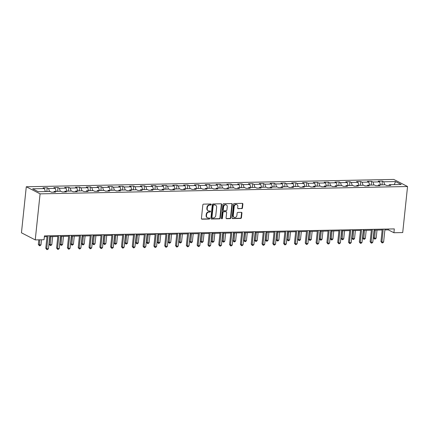 <?xml version="1.0" encoding="UTF-8"?>
<svg xmlns="http://www.w3.org/2000/svg" width="429" height="429" viewBox="0 0 429 429"><rect width="100%" height="100%" fill="white"/><g stroke="black" fill="none" stroke-linecap="round" stroke-linejoin="round"><path stroke-width="0.64" d="M211.245 204.504A0.542 0.461 117.2 0 0 210.827 203.989L203.598 204.134A0.778 0.66 117.2 0 0 202.837 204.901L201.41 218.458A0.778 0.66 117.2 0 0 202.011 219.198L209.239 219.053A0.542 0.461 117.2 0 0 209.352 218.002L208.419 218.018A2.483 2.107 117.2 0 1 207.534 217.819A2.483 2.107 117.2 0 1 206.494 215.653L206.612 214.521A2.483 2.107 117.2 0 1 209.041 212.065L209.979 212.049A0.542 0.461 117.2 0 0 210.087 210.993L209.154 211.014A2.483 2.107 117.2 0 1 208.269 210.811A2.483 2.107 117.2 0 1 207.228 208.644L207.346 207.518A2.483 2.107 117.2 0 1 209.781 205.062L210.714 205.046A0.542 0.461 117.2 0 0 211.245 204.504M208.269 210.811L207.899 210.623A2.483 2.107 117.2 0 1 206.858 208.456L206.976 207.325A2.483 2.107 117.2 0 1 209.406 204.869L210.339 204.853A0.542 0.461 117.2 0 0 210.805 203.989M201.571 219.004A0.778 0.66 117.2 0 0 201.641 219.004L208.869 218.86A0.542 0.461 117.2 0 0 209.331 218.002M207.534 217.819L207.159 217.626A2.483 2.107 117.2 0 1 206.118 215.46L206.242 214.328A2.483 2.107 117.2 0 1 208.671 211.878L209.604 211.856A0.542 0.461 117.2 0 0 210.071 210.993M241.715 208.671A0.778 0.66 117.2 0 0 242.471 207.904L242.873 204.102A0.778 0.66 117.2 0 0 242.272 203.362L234.245 203.523A0.778 0.66 117.2 0 0 233.483 204.29L232.062 217.846A0.778 0.66 117.2 0 0 232.663 218.586L240.69 218.425A0.778 0.66 117.2 0 0 241.447 217.659L241.929 213.063A0.778 0.66 117.2 0 0 241.329 212.323L237.897 212.393A0.778 0.66 117.2 0 0 237.135 213.159L236.894 215.438A2.075 1.759 117.2 0 1 234.127 217.321A2.075 1.759 117.2 0 1 233.258 215.514L234.191 206.585A2.075 1.759 117.2 0 1 236.964 204.703A2.075 1.759 117.2 0 1 237.832 206.515L237.677 208.001A0.778 0.66 117.2 0 0 238.277 208.741L241.339 208.478A0.778 0.66 117.2 0 0 242.101 207.711L242.498 203.909A0.778 0.66 117.2 0 0 242.342 203.362M40.085 193.854L35.242 239.897L44.048 239.725L44.45 235.886L394.31 228.904L393.908 232.738L402.713 232.561L407.55 186.518L40.085 193.854L26.287 186.76L393.758 179.424L407.55 186.518M221.718 204.526A0.778 0.66 117.2 0 0 221.112 203.786L213.084 203.947A0.778 0.66 117.2 0 0 212.328 204.713L210.902 218.27A0.778 0.66 117.2 0 0 211.502 219.01L219.53 218.849A0.778 0.66 117.2 0 0 220.292 218.082L221.718 204.526L221.343 204.333A0.778 0.66 117.2 0 0 221.187 203.786M223.665 203.732L231.692 203.571A0.778 0.66 117.2 0 1 232.293 204.311L230.872 217.873A0.778 0.66 117.2 0 1 230.11 218.64L226.673 218.704A0.778 0.66 117.2 0 1 226.072 217.964L226.651 212.468A0.778 0.66 117.2 0 0 226.051 211.728L223.772 211.776A0.778 0.66 117.2 0 0 223.01 212.543L222.41 218.264A0.542 0.461 117.2 0 1 221.455 218.286L222.908 204.499A0.778 0.66 117.2 0 1 223.665 203.732M381.992 184.856L382.389 181.097L378.233 181.177L379.59 181.88L372.94 182.014L371.578 181.311L367.417 181.397L368.779 182.094L362.124 182.228L360.768 181.526L356.606 181.612L357.968 182.309L351.313 182.443L349.957 181.746L345.795 181.826L347.158 182.529L340.503 182.657L339.141 181.96L334.985 182.041L336.347 182.743L329.692 182.877L328.33 182.175L324.174 182.261L325.531 182.958L318.881 183.092L317.519 182.389L313.358 182.475L314.72 183.172L308.065 183.306L306.708 182.609L302.547 182.69L303.909 183.392L297.254 183.521L295.892 182.824L291.736 182.904L293.098 183.607L286.443 183.741L285.081 183.038L280.925 183.124L282.287 183.821L275.632 183.955L274.27 183.253L270.114 183.339L271.471 184.036L264.822 184.17L263.46 183.473L259.298 183.553L260.66 184.256L254.006 184.384L252.649 183.687L248.488 183.768L249.85 184.47L243.195 184.604L241.833 183.902L237.677 183.987L239.039 184.684L232.384 184.819L231.022 184.116L226.866 184.202L228.223 184.899L221.573 185.033L220.211 184.336L216.055 184.416L217.412 185.119L210.762 185.248L209.4 184.55L205.239 184.631L206.601 185.333L199.946 185.467L198.589 184.765L194.428 184.851L195.79 185.548L189.135 185.682L187.773 184.979L183.617 185.065L184.979 185.762L178.325 185.896L176.963 185.199L172.807 185.28L174.163 185.982L167.514 186.111L166.152 185.414L161.99 185.494L163.352 186.197L156.698 186.331L155.341 185.628L151.18 185.714L152.542 186.411L145.887 186.545L144.525 185.843L140.369 185.929L141.731 186.626L135.076 186.76L133.714 186.063L129.558 186.143L130.92 186.846L124.265 186.974L122.903 186.277L118.747 186.358L120.104 187.06L113.454 187.194L112.092 186.492L107.931 186.577L109.293 187.275L102.638 187.409L101.282 186.706L97.12 186.792L98.482 187.489L91.827 187.623L90.465 186.926L86.309 187.006L87.672 187.709L81.017 187.838L79.655 187.141L75.499 187.221L76.855 187.923L70.206 188.058L68.844 187.355L64.688 187.441L66.045 188.138L59.395 188.272L58.033 187.57L53.872 187.655L55.234 188.352L48.579 188.487L47.222 187.789L43.061 187.87L44.423 188.572L32.642 188.808L38.304 191.72L50.091 191.484L51.448 192.187L55.609 192.101L54.247 191.404L53.663 192.138M382.389 181.097L383.751 181.794L395.533 181.558L401.201 184.475L389.419 184.711L390.776 185.408L386.62 185.494L385.258 184.792L378.603 184.926L379.965 185.628L375.809 185.709L374.447 185.012L367.792 185.14L369.154 185.843L364.993 185.923L363.636 185.226L356.982 185.36L358.344 186.057L354.182 186.143L352.82 185.441L346.171 185.575L347.528 186.272L343.372 186.358L342.01 185.655L335.36 185.789L336.717 186.492L332.561 186.572L331.199 185.875L324.544 186.004L325.906 186.706L321.75 186.787L320.388 186.089L313.733 186.224L315.095 186.921L310.934 187.006L309.577 186.304L302.922 186.438L304.284 187.135L300.123 187.221L298.761 186.518L292.111 186.653L293.468 187.355L289.312 187.435L287.95 186.738L281.295 186.867L282.657 187.57L278.501 187.65L277.139 186.953L270.484 187.087L271.847 187.784L267.691 187.87L266.329 187.167L259.674 187.301L261.036 187.999L256.874 188.084L255.518 187.382L248.863 187.516L250.225 188.218L246.064 188.299L244.702 187.602L238.052 187.73L239.409 188.433L235.253 188.513L233.891 187.816L227.236 187.95L228.598 188.647L224.442 188.733L223.08 188.031L216.425 188.165L217.787 188.862L213.626 188.948L212.269 188.245L205.614 188.379L206.976 189.082L202.815 189.162L201.458 188.465L194.804 188.594L196.16 189.296L192.004 189.377L190.642 188.68L183.993 188.814L185.349 189.511L181.194 189.597L179.831 188.894L173.177 189.028L174.539 189.725L170.383 189.811L169.021 189.109L162.366 189.243L163.728 189.945L159.567 190.026L158.21 189.328L151.555 189.457L152.917 190.16L148.756 190.24L147.394 189.543L140.744 189.677L142.101 190.374L137.945 190.46L136.583 189.757L129.928 189.891L131.29 190.589L127.134 190.674L125.772 189.972L119.117 190.106L120.479 190.808L116.323 190.889L114.961 190.192L108.306 190.32L109.668 191.023L105.507 191.103L104.15 190.406L97.496 190.54L98.858 191.237L94.696 191.323L93.334 190.621L86.685 190.755L88.042 191.452L83.886 191.538L82.524 190.835L75.869 190.969L77.231 191.672L73.075 191.752L71.713 191.055L65.058 191.184L66.42 191.886L62.259 191.967L60.902 191.27L54.247 191.404M380.507 184.888L379.59 181.88M373.857 185.022L372.94 182.014M378.603 184.926L378.024 185.666M369.696 185.103L368.779 182.094M363.041 185.237L362.124 182.228M367.792 185.14L367.213 185.88M358.885 185.317L357.968 182.309M352.23 185.451L351.313 182.443M356.982 185.36L356.397 186.095M348.075 185.537L347.158 182.529M341.42 185.671L340.503 182.657M346.171 185.575L345.586 186.315M337.264 185.752L336.347 182.743M330.609 185.886L329.692 182.877M335.36 185.789L334.776 186.529M326.448 185.966L325.531 182.958M319.798 186.1L318.881 183.092M324.544 186.004L323.965 186.744M315.637 186.186L314.72 183.172M308.982 186.315L308.065 183.306M313.733 186.224L313.154 186.958M304.826 186.401L303.909 183.392M298.171 186.535L297.254 183.521M302.922 186.438L302.338 187.178M294.015 186.615L293.098 183.607M287.36 186.749L286.443 183.741M292.111 186.653L291.527 187.393M283.199 186.829L282.287 183.821M276.549 186.964L275.632 183.955M281.295 186.867L280.716 187.607M272.388 187.049L271.471 184.036M265.739 187.178L264.822 184.17M270.484 187.087L269.905 187.822M261.577 187.264L260.66 184.256M254.923 187.398L254.006 184.384M259.674 187.301L259.095 188.041M250.767 187.478L249.85 184.47M244.112 187.612L243.195 184.604M248.863 187.516L248.278 188.256M239.956 187.693L239.039 184.684M233.301 187.827L232.384 184.819M238.052 187.73L237.468 188.47M229.14 187.913L228.223 184.899M222.49 188.041L221.573 185.033M227.236 187.95L226.657 188.685M218.329 188.127L217.412 185.119M211.674 188.261L210.762 185.248M216.425 188.165L215.846 188.905M207.518 188.342L206.601 185.333M200.863 188.476L199.946 185.467M205.614 188.379L205.03 189.119M196.707 188.556L195.79 185.548M190.052 188.69L189.135 185.682M194.804 188.594L194.219 189.334M185.896 188.776L184.979 185.762M179.242 188.905L178.325 185.896M183.993 188.814L183.408 189.548M175.08 188.991L174.163 185.982M168.431 189.125L167.514 186.111M173.177 189.028L172.597 189.768M164.269 189.205L163.352 186.197M157.615 189.339L156.698 186.331M162.366 189.243L161.787 189.983M153.459 189.42L152.542 186.411M146.804 189.554L145.887 186.545M151.555 189.457L150.97 190.197M142.648 189.639L141.731 186.626M135.993 189.768L135.076 186.76M140.744 189.677L140.16 190.412M131.832 189.854L130.92 186.846M125.182 189.988L124.265 186.974M129.928 189.891L129.349 190.632M121.021 190.068L120.104 187.06M114.371 190.203L113.454 187.194M119.117 190.106L118.538 190.846M110.21 190.283L109.293 187.275M103.555 190.417L102.638 187.409M108.306 190.32L107.727 191.061M99.399 190.503L98.482 187.489M92.744 190.632L91.827 187.623M97.496 190.54L96.911 191.275M88.588 190.717L87.672 187.709M81.934 190.851L81.017 187.838M86.685 190.755L86.1 191.495M77.772 190.932L76.855 187.923M71.123 191.066L70.206 188.058M75.869 190.969L75.29 191.709M66.962 191.146L66.045 188.138M60.307 191.28L59.395 188.272M65.058 191.184L64.479 191.924M56.151 191.366L55.234 188.352M49.496 191.495L48.579 188.487M45.34 191.581L44.423 188.572M35.242 239.897L21.45 232.802L26.287 186.76M384.888 229.928L388.315 229.864L393.908 232.738M44.359 236.728L47.002 236.674M49.716 236.62L57.813 236.459M60.532 236.406L68.624 236.245M71.343 236.191L79.435 236.03M82.153 235.977L90.251 235.811M92.964 235.757L101.062 235.596M103.78 235.542L111.872 235.382M114.591 235.328L122.683 235.167M125.402 235.113L133.494 234.947M136.213 234.894L144.31 234.733M147.024 234.679L155.121 234.518M157.84 234.465L165.932 234.304M168.651 234.245L176.743 234.084M179.461 234.03L187.559 233.869M190.272 233.816L198.37 233.655M201.083 233.601L209.18 233.44M211.899 233.381L219.991 233.22M222.71 233.167L230.802 233.006M233.521 232.952L241.618 232.791M244.332 232.738L252.429 232.577M255.142 232.518L263.24 232.357M265.959 232.303L274.051 232.143M276.769 232.089L284.861 231.928M287.58 231.874L295.678 231.714M298.391 231.655L306.488 231.494M309.207 231.44L317.299 231.279M320.018 231.226L328.11 231.065M330.829 231.011L338.926 230.85M341.64 230.791L349.737 230.63M352.45 230.577L360.548 230.416M363.266 230.362L371.358 230.201M374.077 230.148L382.169 229.987M394.272 184.615L395.533 181.558M384.668 184.808L383.751 181.794M389.419 184.711L388.835 185.451M388.406 229.022L388.315 229.864M46.825 191.548L47.222 187.789M57.636 191.334L58.033 187.57M68.447 191.119L68.844 187.355M79.258 190.905L79.655 187.141M90.074 190.685L90.465 186.926M100.885 190.471L101.282 186.706M111.696 190.256L112.092 186.492M122.506 190.042L122.903 186.277M133.322 189.822L133.714 186.063M144.133 189.607L144.525 185.843M154.944 189.393L155.341 185.628M165.755 189.178L166.152 185.414M176.566 188.958L176.963 185.199M187.382 188.744L187.773 184.979M198.193 188.529L198.589 184.765M209.003 188.315L209.4 184.55M219.814 188.095L220.211 184.336M230.625 187.881L231.022 184.116M241.441 187.666L241.833 183.902M252.252 187.446L252.649 183.687M263.063 187.232L263.46 183.473M273.874 187.017L274.27 183.253M284.69 186.803L285.081 183.038M295.501 186.583L295.892 182.824M306.311 186.368L306.708 182.609M317.122 186.154L317.519 182.389M327.933 185.939L328.33 182.175M338.749 185.719L339.141 181.96M349.56 185.505L349.957 181.746M360.371 185.29L360.768 181.526M371.182 185.076L371.578 181.311M211.057 218.817A0.778 0.66 117.2 0 0 211.132 218.817L219.16 218.656A0.778 0.66 117.2 0 0 219.916 217.889L221.343 204.333M213.722 204.982A0.542 0.461 117.2 0 0 213.192 205.518L211.942 217.423A0.542 0.461 117.2 0 0 212.36 217.937L213.347 217.921A2.483 2.107 117.2 0 0 215.782 215.465L216.634 207.33A2.483 2.107 117.2 0 0 215.594 205.164A2.483 2.107 117.2 0 0 214.709 204.965L213.352 204.794A0.542 0.461 117.2 0 0 212.822 205.33L213.192 205.518M212.167 217.894L211.797 217.701A0.542 0.461 117.2 0 1 211.567 217.23L212.822 205.33M215.594 205.164L215.224 204.971A2.483 2.107 117.2 0 0 214.339 204.772L214.709 204.965M213.352 204.794L214.339 204.772M226.228 218.511A0.778 0.66 117.2 0 0 226.303 218.517L229.735 218.447A0.778 0.66 117.2 0 0 230.496 217.68L231.923 204.118A0.778 0.66 117.2 0 0 231.762 203.577M226.324 211.792L225.954 211.599A0.778 0.66 117.2 0 0 225.675 211.535L223.396 211.583A0.778 0.66 117.2 0 0 222.64 212.35L222.034 218.071L222.41 218.264M221.525 218.608A0.542 0.461 117.2 0 0 222.034 218.071M227.252 206.762A2.075 1.759 117.2 0 0 226.383 204.949A2.075 1.759 117.2 0 0 223.611 206.837L223.278 209.979A0.778 0.66 117.2 0 0 223.879 210.719L226.158 210.671A0.778 0.66 117.2 0 0 226.92 209.904L227.252 206.762M226.383 204.949L226.008 204.762A2.075 1.759 117.2 0 0 223.241 206.644L223.611 206.837M223.606 210.655L223.236 210.462A0.778 0.66 117.2 0 1 222.908 209.786L223.241 206.644M237.832 208.548A0.778 0.66 117.2 0 0 237.907 208.548L241.339 208.478M236.964 204.703L236.588 204.51A2.075 1.759 117.2 0 0 233.821 206.392L234.191 206.585M234.127 217.321L233.751 217.133A2.075 1.759 117.2 0 1 232.883 215.32L233.821 206.392M232.218 218.393A0.778 0.66 117.2 0 0 232.287 218.393L240.315 218.232A0.778 0.66 117.2 0 0 241.077 217.465L241.559 212.875A0.778 0.66 117.2 0 0 241.398 212.328M38.808 239.827L38.326 244.417L39.259 244.895L40.991 244.862L41.527 239.773M39.795 239.806L39.398 245.742L38.326 244.417M40.991 244.862L40.09 245.726L39.398 245.742M47.088 235.832L45.785 248.252L46.718 248.734L48.075 235.816M48.45 248.697L47.544 249.56L46.852 249.576L46.718 248.734L48.45 248.697L49.807 235.778M46.852 249.576L45.785 248.252M49.936 236.615L49.142 244.203L50.075 244.68L51.807 244.648L52.654 236.561M50.922 236.599L50.209 245.522L49.142 244.203M51.807 244.648L50.901 245.511L50.209 245.522M60.752 236.4L59.953 243.988L60.886 244.466L62.618 244.428L63.465 236.347M61.733 236.384L61.02 245.308L59.953 243.988M62.618 244.428L61.712 245.297L61.02 245.308M57.899 235.618L56.596 248.037L57.529 248.514L58.886 235.596M59.261 248.482L58.355 249.346L57.663 249.362L57.529 248.514L59.261 248.482L60.618 235.564M57.663 249.362L56.596 248.037M68.715 235.403L67.407 247.823L68.34 248.3L69.696 235.382M70.072 248.268L69.171 249.131L68.474 249.142L68.34 248.3L70.072 248.268L71.428 235.349M68.474 249.142L67.407 247.823M71.563 236.186L70.764 243.769L71.697 244.251L73.429 244.214L74.276 236.132M72.544 236.165L71.831 245.093L70.764 243.769M73.429 244.214L72.522 245.077L71.831 245.093M82.373 235.971L81.574 243.554L82.507 244.031L84.24 243.999L85.092 235.918M83.36 235.95L82.641 244.879L81.574 243.554M84.24 243.999L83.339 244.862L82.641 244.879M93.184 235.752L92.391 243.34L93.318 243.817L95.05 243.785L95.903 235.698M94.171 235.736L93.458 244.659L92.391 243.34M95.05 243.785L94.149 244.648L93.458 244.659M79.526 235.183L78.217 247.603L79.15 248.085L80.507 235.167M80.883 248.048L79.982 248.911L79.29 248.927L79.15 248.085L80.883 248.048L82.245 235.13M79.29 248.927L78.217 247.603M90.337 234.969L89.034 247.388L89.967 247.871L91.323 234.953M91.699 247.833L90.792 248.697L90.101 248.713L89.967 247.871L91.699 247.833L93.055 234.915M90.101 248.713L89.034 247.388M101.147 234.754L99.844 247.174L100.777 247.651L102.134 234.733M102.51 247.619L101.603 248.482L100.912 248.498L100.777 247.651L102.51 247.619L103.866 234.701M100.912 248.498L99.844 247.174M103.995 235.537L103.201 243.12L104.134 243.602L105.866 243.565L106.714 235.483M104.982 235.521L104.268 244.444L103.201 243.12M105.866 243.565L104.96 244.433L104.268 244.444M111.964 234.54L110.655 246.959L111.588 247.436L112.945 234.518M113.32 247.404L112.414 248.268L111.722 248.278L111.588 247.436L113.32 247.404L114.677 234.486M111.722 248.278L110.655 246.959M114.811 235.323L114.012 242.905L114.945 243.388L116.677 243.35L117.525 235.269M115.792 235.301L115.079 244.23L114.012 242.905M116.677 243.35L115.771 244.214L115.079 244.23M122.774 234.32L121.466 246.739L122.399 247.222L123.756 234.304M124.131 247.184L123.23 248.048L122.533 248.064L122.399 247.222L124.131 247.184L125.488 234.266M122.533 248.064L121.466 246.739M125.622 235.108L124.823 242.691L125.756 243.168L127.488 243.136L128.341 235.054M126.603 235.087L125.89 244.015L124.823 242.691M127.488 243.136L126.582 243.999L125.89 244.015M133.585 234.105L132.282 246.525L133.21 247.007L134.572 234.089M134.942 246.97L134.041 247.833L133.349 247.849L133.21 247.007L134.942 246.97L136.304 234.052M133.349 247.849L132.282 246.525M136.433 234.888L135.634 242.476L136.567 242.953L138.299 242.921L139.152 234.835M137.419 234.872L136.701 243.795L135.634 242.476M138.299 242.921L137.398 243.785L136.701 243.795M144.396 233.891L143.093 246.31L144.026 246.788L145.383 233.869M145.758 246.755L144.852 247.619L144.16 247.635L144.026 246.788L145.758 246.755L147.115 233.837M144.16 247.635L143.093 246.31M147.244 234.674L146.45 242.256L147.378 242.739L149.115 242.701L149.962 234.62M148.23 234.658L147.517 243.581L146.45 242.256M149.115 242.701L148.209 243.57L147.517 243.581M155.207 233.676L153.904 246.096L154.837 246.573L156.194 233.655M156.569 246.541L155.663 247.404L154.971 247.415L154.837 246.573L156.569 246.541L157.926 233.623M154.971 247.415L153.904 246.096M158.054 234.459L157.261 242.042L158.194 242.524L159.926 242.487L160.773 234.406M159.041 234.438L158.328 243.366L157.261 242.042M159.926 242.487L159.02 243.35L158.328 243.366M166.023 233.456L164.715 245.876L165.648 246.359L167.004 233.44M167.38 246.321L166.473 247.184L165.782 247.201L165.648 246.359L167.38 246.321L168.736 233.403M165.782 247.201L164.715 245.876M168.87 234.245L168.071 241.827L169.005 242.305L170.737 242.272L171.584 234.191M169.852 234.223L169.139 243.152L168.071 241.827M170.737 242.272L169.83 243.136L169.139 243.152M176.834 233.242L175.525 245.661L176.458 246.144L177.815 233.226M178.191 246.107L177.29 246.97L176.592 246.986L176.458 246.144L178.191 246.107L179.553 233.188M176.592 246.986L175.525 245.661M179.681 234.025L178.882 241.613L179.815 242.09L181.547 242.058L182.4 233.971M180.663 234.009L179.949 242.932L178.882 241.613M181.547 242.058L180.647 242.921L179.949 242.932M187.645 233.027L186.342 245.447L187.269 245.924L188.631 233.006M189.007 245.892L188.1 246.755L187.409 246.772L187.269 245.924L189.007 245.892L190.363 232.974M187.409 246.772L186.342 245.447M190.492 233.81L189.693 241.393L190.626 241.876L192.358 241.838L193.211 233.757M191.479 233.794L190.766 242.717L189.693 241.393M192.358 241.838L191.457 242.707L190.766 242.717M198.455 232.813L197.152 245.232L198.085 245.71L199.442 232.791M199.817 245.678L198.911 246.541L198.219 246.552L198.085 245.71L199.817 245.678L201.174 232.759M198.219 246.552L197.152 245.232M201.303 233.596L200.509 241.178L201.437 241.661L203.174 241.624L204.022 233.542M202.29 233.574L201.576 242.503L200.509 241.178M203.174 241.624L202.268 242.487L201.576 242.503M209.266 232.593L207.963 245.013L208.896 245.495L210.253 232.577M210.628 245.458L209.722 246.321L209.03 246.337L208.896 245.495L210.628 245.458L211.985 232.539M209.03 246.337L207.963 245.013M212.119 233.381L211.32 240.964L212.253 241.441L213.985 241.409L214.832 233.328M213.1 233.36L212.387 242.288L211.32 240.964M213.985 241.409L213.079 242.272L212.387 242.288M220.082 232.379L218.774 244.798L219.707 245.281L221.064 232.362M221.439 245.243L220.538 246.107L219.841 246.123L219.707 245.281L221.439 245.243L222.796 232.325M219.841 246.123L218.774 244.798M222.93 233.162L222.131 240.749L223.064 241.227L224.796 241.195L225.643 233.108M223.911 233.145L223.198 242.069L222.131 240.749M224.796 241.195L223.89 242.058L223.198 242.069M230.893 232.164L229.585 244.584L230.518 245.061L231.874 232.143M232.25 245.029L231.349 245.892L230.657 245.908L230.518 245.061L232.25 245.029L233.612 232.11M230.657 245.908L229.585 244.584M233.741 232.947L232.942 240.53L233.875 241.012L235.607 240.975L236.459 232.893M234.727 232.926L234.009 241.854L232.942 240.53M235.607 240.975L234.706 241.843L234.009 241.854M241.704 231.95L240.401 244.369L241.329 244.846L242.691 231.928M243.066 244.814L242.16 245.678L241.468 245.688L241.329 244.846L243.066 244.814L244.423 231.896M241.468 245.688L240.401 244.369M244.551 232.733L243.758 240.315L244.686 240.798L246.418 240.76L247.27 232.679M245.538 232.711L244.825 241.64L243.758 240.315M246.418 240.76L245.517 241.624L244.825 241.64M252.515 231.73L251.212 244.149L252.145 244.632L253.501 231.714M253.877 244.594L252.971 245.458L252.279 245.474L252.145 244.632L253.877 244.594L255.234 231.676M252.279 245.474L251.212 244.149M255.362 232.518L254.569 240.101L255.502 240.578L257.234 240.546L258.081 232.464M256.349 232.497L255.636 241.425L254.569 240.101M257.234 240.546L256.327 241.409L255.636 241.425M263.331 231.515L262.022 243.935L262.956 244.412L264.312 231.499M264.688 244.38L263.781 245.243L263.09 245.259L262.956 244.412L264.688 244.38L266.044 231.462M263.09 245.259L262.022 243.935M266.178 232.298L265.379 239.886L266.312 240.363L268.045 240.331L268.892 232.245M267.16 232.282L266.447 241.205L265.379 239.886M268.045 240.331L267.138 241.195L266.447 241.205M274.142 231.301L272.833 243.72L273.766 244.198L275.123 231.279M275.498 244.165L274.598 245.029L273.9 245.045L273.766 244.198L275.498 244.165L276.855 231.247M273.9 245.045L272.833 243.72M276.989 232.084L276.19 239.666L277.123 240.149L278.855 240.111L279.708 232.03M277.971 232.062L277.257 240.991L276.19 239.666M278.855 240.111L277.949 240.98L277.257 240.991M284.953 231.086L283.649 243.506L284.577 243.983L285.939 231.065M286.309 243.951L285.408 244.814L284.717 244.825L284.577 243.983L286.309 243.951L287.671 231.033M284.717 244.825L283.649 243.506M287.8 231.869L287.001 239.452L287.934 239.934L289.666 239.897L290.519 231.816M288.787 231.848L288.068 240.776L287.001 239.452M289.666 239.897L288.765 240.76L288.068 240.776M295.763 230.866L294.46 243.286L295.393 243.769L296.75 230.85M297.125 243.731L296.219 244.594L295.527 244.61L295.393 243.769L297.125 243.731L298.482 230.813M295.527 244.61L294.46 243.286M298.611 231.655L297.817 239.237L298.745 239.714L300.482 239.682L301.33 231.601M299.598 231.633L298.884 240.562L297.817 239.237M300.482 239.682L299.576 240.546L298.884 240.562M306.574 230.652L305.271 243.071L306.204 243.549L307.561 230.63M307.936 243.516L307.03 244.38L306.338 244.396L306.204 243.549L307.936 243.516L309.293 230.598M306.338 244.396L305.271 243.071M309.422 231.435L308.628 239.023L309.561 239.5L311.293 239.468L312.14 231.381M310.408 231.419L309.695 240.342L308.628 239.023M311.293 239.468L310.387 240.331L309.695 240.342M317.39 230.437L316.082 242.857L317.015 243.334L318.372 230.416M318.747 243.302L317.841 244.165L317.149 244.181L317.015 243.334L318.747 243.302L320.104 230.384M317.149 244.181L316.082 242.857M320.238 231.22L319.439 238.803L320.372 239.285L322.104 239.248L322.951 231.167M321.219 231.199L320.506 240.127L319.439 238.803M322.104 239.248L321.198 240.117L320.506 240.127M328.201 230.223L326.893 242.642L327.826 243.12L329.182 230.201M329.558 243.087L328.657 243.951L327.96 243.962L327.826 243.12L329.558 243.087L330.915 230.169M327.96 243.962L326.893 242.642M331.049 231.006L330.25 238.588L331.183 239.071L332.915 239.033L333.767 230.952M332.03 230.984L331.317 239.913L330.25 238.588M332.915 239.033L332.014 239.897L331.317 239.913M339.012 230.003L337.709 242.423L338.637 242.905L339.999 229.987M340.374 242.868L339.468 243.731L338.776 243.747L338.637 242.905L340.374 242.868L341.731 229.949M338.776 243.747L337.709 242.423M341.859 230.791L341.06 238.374L341.993 238.851L343.726 238.819L344.578 230.738M342.846 230.77L342.127 239.698L341.06 238.374M343.726 238.819L342.825 239.682L342.127 239.698M349.823 229.788L348.52 242.208L349.453 242.685L350.809 229.767M351.185 242.653L350.279 243.516L349.587 243.533L349.453 242.685L351.185 242.653L352.541 229.735M349.587 243.533L348.52 242.208M352.67 230.571L351.877 238.159L352.804 238.637L354.542 238.604L355.389 230.518M353.657 230.555L352.944 239.479L351.877 238.159M354.542 238.604L353.635 239.468L352.944 239.479M360.633 229.574L359.33 241.994L360.263 242.471L361.62 229.553M361.996 242.439L361.089 243.302L360.398 243.313L360.263 242.471L361.996 242.439L363.352 229.52M360.398 243.313L359.33 241.994M363.486 230.357L362.687 237.939L363.62 238.422L365.352 238.385L366.2 230.303M364.468 230.335L363.754 239.264L362.687 237.939M365.352 238.385L364.446 239.253L363.754 239.264M371.45 229.359L370.141 241.779L371.074 242.256L372.431 229.338M372.806 242.224L371.905 243.087L371.208 243.098L371.074 242.256L372.806 242.224L374.163 229.306M371.208 243.098L370.141 241.779M374.297 230.142L373.498 237.725L374.431 238.208L376.163 238.17L377.011 230.089M375.278 230.121L374.565 239.05L373.498 237.725M376.163 238.17L375.257 239.033L374.565 239.05M382.26 229.14L380.952 241.559L381.885 242.042L383.242 229.124M383.617 242.004L382.716 242.868L382.019 242.884L381.885 242.042L383.617 242.004L384.979 229.086M382.019 242.884L380.952 241.559M209.406 204.869L209.781 205.062M206.976 207.325L207.346 207.518M206.858 208.456L207.228 208.644M209.604 211.856L209.979 212.049M208.671 211.878L209.041 212.065M206.242 214.328L206.612 214.521M206.118 215.46L206.494 215.653M208.869 218.86L209.239 219.053M201.641 219.004L202.011 219.198M210.339 204.853L210.714 205.046M219.916 217.889L220.292 218.082M219.16 218.656L219.53 218.849M211.132 218.817L211.502 219.01M211.567 217.23L211.942 217.423M231.923 204.118L232.293 204.311M230.496 217.68L230.872 217.873M229.735 218.447L230.11 218.64M226.303 218.517L226.673 218.704M225.675 211.535L226.051 211.728M223.396 211.583L223.772 211.776M222.64 212.35L223.01 212.543M222.908 209.786L223.278 209.979M237.907 208.548L238.277 208.741M232.883 215.32L233.258 215.514M241.559 212.875L241.929 213.063M241.077 217.465L241.447 217.659M240.315 218.232L240.69 218.425M232.287 218.393L232.663 218.586M242.498 203.909L242.873 204.102M242.101 207.711L242.471 207.904"/></g></svg>
